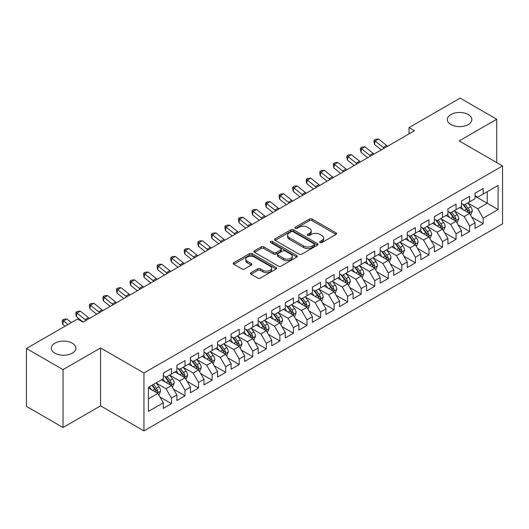 <?xml version="1.0" encoding="UTF-8"?>
<svg xmlns="http://www.w3.org/2000/svg" width="529" height="529" viewBox="0 0 529 529"><rect width="100%" height="100%" fill="white"/><g stroke="black" fill="none" stroke-linecap="round" stroke-linejoin="round"><path stroke-width="0.79" d="M320.038 242.573A1.316 0.76 0 0 0 321.897 242.573L336.034 234.413A1.885 1.084 0 0 0 336.583 233.646A1.885 1.084 0 0 0 336.034 232.879L312.09 219.052A1.885 1.084 0 0 0 309.425 219.052L295.294 227.212A1.316 0.76 0 0 0 294.904 227.754A1.316 0.76 0 0 0 295.294 228.29A1.316 0.76 0 0 0 297.153 228.29L298.984 227.232A6.017 3.478 0 0 1 307.501 227.232L309.491 228.383A6.017 3.478 0 0 1 311.257 230.842A6.017 3.478 0 0 1 309.491 233.302L307.666 234.354A1.316 0.76 0 0 0 307.276 234.896A1.316 0.76 0 0 0 307.666 235.431A1.316 0.76 0 0 0 309.525 235.431L311.356 234.373A6.017 3.478 0 0 1 319.866 234.373L321.863 235.531A6.017 3.478 0 0 1 323.629 237.984A6.017 3.478 0 0 1 321.863 240.444L320.038 241.502A1.316 0.76 0 0 0 319.648 242.037A1.316 0.76 0 0 0 320.038 242.573L320.038 241.502M72.255 343.176A12.266 7.082 0 0 0 58.891 341.641A12.266 7.082 0 0 0 51.32 348.181A12.266 7.082 0 0 0 54.91 353.187A12.266 7.082 0 0 0 68.281 354.728A12.266 7.082 0 0 0 75.852 348.181A12.266 7.082 0 0 0 72.255 343.176M468.264 114.542A12.266 7.082 0 0 0 454.894 113.008A12.266 7.082 0 0 0 447.322 119.554A12.266 7.082 0 0 0 450.913 124.56A12.266 7.082 0 0 0 464.283 126.094A12.266 7.082 0 0 0 471.855 119.554A12.266 7.082 0 0 0 468.264 114.542M251.03 272.66A1.885 1.084 0 0 0 250.475 273.427A1.885 1.084 0 0 0 251.03 274.201L257.749 278.075A1.885 1.084 0 0 0 260.407 278.075L276.105 269.016A1.885 1.084 0 0 0 276.654 268.243A1.885 1.084 0 0 0 276.105 267.476L252.161 253.656A1.885 1.084 0 0 0 249.496 253.656L233.798 262.715A1.885 1.084 0 0 0 233.249 263.482A1.885 1.084 0 0 0 233.798 264.255L241.918 268.937A1.885 1.084 0 0 0 244.577 268.937L251.295 265.055A1.885 1.084 0 0 0 251.844 264.288A1.885 1.084 0 0 0 251.295 263.521L247.268 261.2A5.032 2.903 0 0 1 245.793 259.144A5.032 2.903 0 0 1 248.901 256.459A5.032 2.903 0 0 1 254.389 257.087L270.154 266.193A5.032 2.903 0 0 1 271.622 268.243A5.032 2.903 0 0 1 268.52 270.927A5.032 2.903 0 0 1 263.032 270.299L260.407 268.785A1.885 1.084 0 0 0 257.749 268.785L251.03 272.66L251.03 274.201M63.044 369.619L63.044 427.525L100.583 405.849L100.583 347.95L63.044 369.619L26.45 348.499L77.545 319L82.967 322.128L414.458 130.742L409.036 127.608L409.036 133.87M100.583 347.95L143.948 372.985L502.55 165.947L502.55 223.853L143.948 430.89L143.948 372.985M496.724 162.588L496.724 119.237L459.185 140.912L502.55 165.947M496.724 119.237L460.131 98.11L409.036 127.608M299.116 254.191A1.885 1.084 0 0 0 301.775 254.191L317.473 245.125A1.885 1.084 0 0 0 318.028 244.358A1.885 1.084 0 0 0 317.473 243.591L293.529 229.765A1.885 1.084 0 0 0 290.871 229.765L275.173 238.83A1.885 1.084 0 0 0 274.624 239.597A1.885 1.084 0 0 0 275.173 240.364L299.116 254.191M271.106 242.857A1.316 0.76 0 0 1 272.448 243.042L272.448 241.482L296.789 255.533A1.885 1.084 0 0 1 297.338 256.3A1.885 1.084 0 0 1 296.789 257.074L281.091 266.133A1.885 1.084 0 0 1 278.433 266.133L254.489 252.307L254.489 250.772A1.885 1.084 0 0 0 253.933 251.539A1.885 1.084 0 0 0 254.489 252.307M254.489 250.772L261.207 246.898A1.885 1.084 0 0 1 263.865 246.898L273.579 252.498A1.885 1.084 0 0 0 276.237 252.498L280.694 249.926A1.885 1.084 0 0 0 281.243 249.159A1.885 1.084 0 0 0 280.694 248.392L270.584 242.553A1.316 0.76 0 0 1 270.2 242.018A1.316 0.76 0 0 1 271.013 241.317A1.316 0.76 0 0 1 272.448 241.482M475.035 196.233L487.235 203.275L487.235 191.696L498.08 185.434L483.169 194.037L483.169 188.483L475.035 193.178L475.035 198.732L469.62 201.866L469.62 196.312L461.486 201.007L461.486 206.561L456.064 209.689L456.064 204.134L447.931 208.829L447.931 214.384L442.515 217.512L442.515 211.957L434.382 216.652L434.382 222.206L428.959 225.341L428.959 219.78L420.826 224.475L420.826 230.036L415.41 233.163L415.41 227.609L407.277 232.304L407.277 237.858L401.855 240.986L401.855 235.431L393.721 240.126L393.721 245.681L388.299 248.809L388.299 243.254L380.172 247.949L380.172 253.503L374.75 256.638L374.75 251.083L366.617 255.778L366.617 261.333L361.195 264.46L361.195 258.906L353.068 263.601L353.068 269.155L347.646 272.283L347.646 266.728L339.512 271.423L339.512 276.978L334.09 280.112L334.09 274.551L325.963 279.246L325.963 284.807L320.541 287.935L320.541 282.38L312.408 287.075L312.408 292.63L306.985 295.757L306.985 290.203L298.859 294.898L298.859 300.452L293.436 303.58L293.436 298.025L285.303 302.72L285.303 308.275L279.881 311.409L279.881 305.855L271.747 310.549L271.747 316.104L266.332 319.232L266.332 313.677L258.198 318.372L258.198 323.927L252.776 327.054L252.776 321.5L244.643 326.195L244.643 331.749L239.227 334.883L239.227 329.322L231.094 334.017L231.094 339.578L225.671 342.706L225.671 337.152L217.538 341.846L217.538 347.401L212.122 350.529L212.122 344.974L203.989 349.669L203.989 355.224L198.567 358.351L198.567 352.797L190.433 357.492L190.433 363.046L185.018 366.18L185.018 360.626L176.884 365.321L176.884 370.875L171.462 374.003L171.462 368.449L163.329 373.143L163.329 378.698L148.424 387.307L148.424 411.403L163.329 402.8L157.907 393.411L148.424 387.929M498.08 185.434L498.08 209.53L483.169 218.14L477.747 208.75L467.92 203.076M471.716 217.082L483.169 223.694L483.169 218.14M483.169 223.694L475.035 228.389L475.035 222.835L469.62 225.962L464.197 216.573L454.371 210.899M458.167 224.911L469.62 231.517L469.62 225.962M469.62 231.517L461.486 236.212L461.486 230.657L456.064 233.792L450.642 224.402L440.816 218.728M444.611 232.734L456.064 239.346L456.064 233.792M456.064 239.346L447.931 244.041L447.931 238.486L442.515 241.614L437.093 232.224L427.267 226.551M431.062 240.556L442.515 247.169L442.515 241.614M442.515 247.169L434.382 251.864L434.382 246.309L428.959 249.437L423.537 240.047L413.711 234.373M417.507 248.379L428.959 254.991L428.959 249.437M428.959 254.991L420.826 259.686L420.826 254.132L415.41 257.259L409.988 247.876L400.162 242.203M403.958 256.208L415.41 262.82L415.41 257.259M415.41 262.82L407.277 267.515L407.277 261.954L401.855 265.089L396.433 255.699L386.606 250.025M390.402 264.031L401.855 270.643L401.855 265.089M401.855 270.643L393.721 275.338L393.721 269.783L388.299 272.911L382.884 263.521L373.057 257.848M376.853 271.853L388.299 278.466L388.299 272.911M388.299 278.466L380.172 283.16L380.172 277.606L374.75 280.734L369.328 271.344L359.502 265.67M363.297 279.682L374.75 286.288L374.75 280.734M374.75 286.288L366.617 290.983L366.617 285.429L361.195 288.563L355.779 279.173L345.953 273.5M349.748 287.505L361.195 294.117L361.195 288.563M361.195 294.117L353.068 298.812L353.068 293.258L347.646 296.385L342.223 286.996L332.397 281.322M336.193 295.327L347.646 301.94L347.646 296.385M347.646 301.94L339.512 306.635L339.512 301.08L334.09 304.208L328.674 294.818L318.848 289.145M322.644 303.15L334.09 309.763L334.09 304.208M334.09 309.763L325.963 314.457L325.963 308.903L320.541 312.031L315.119 302.648L305.293 296.974M309.088 310.979L320.541 317.592L320.541 312.031M320.541 317.592L312.408 322.287L312.408 316.726L306.985 319.86L301.563 310.47L291.743 304.797M295.532 318.802L306.985 325.414L306.985 319.86M306.985 325.414L298.859 330.109L298.859 324.555L293.436 327.682L288.014 318.293L278.188 312.619M281.983 326.624L293.436 333.237L293.436 327.682M293.436 333.237L285.303 337.932L285.303 332.377L279.881 335.505L274.458 326.115L264.632 320.442M268.428 334.454L279.881 341.06L279.881 335.505M279.881 341.06L271.747 345.754L271.747 340.2L266.332 343.334L260.909 333.944L251.083 328.271M254.879 342.276L266.332 348.889L266.332 343.334M266.332 348.889L258.198 353.584L258.198 348.029L252.776 351.157L247.354 341.767L237.528 336.094M241.323 350.099L252.776 356.711L252.776 351.157M252.776 356.711L244.643 361.406L244.643 355.852L239.227 358.979L233.805 349.59L223.979 343.916M227.774 357.921L239.227 364.534L239.227 358.979M239.227 364.534L231.094 369.229L231.094 363.674L225.671 366.802L220.249 357.419L210.423 351.745M214.219 365.751L225.671 372.363L225.671 366.802M225.671 372.363L217.538 377.058L217.538 371.497L212.122 374.631L206.7 365.241L196.874 359.568M200.67 373.573L212.122 380.186L212.122 374.631M212.122 380.186L203.989 384.881L203.989 379.326L198.567 382.454L193.145 373.064L183.318 367.391M187.114 381.396L198.567 388.008L198.567 382.454M198.567 388.008L190.433 392.703L190.433 387.149L185.018 390.276L179.596 380.887L169.769 375.213M173.565 389.225L185.018 395.831L185.018 390.276M185.018 395.831L176.884 400.526L176.884 394.971L171.462 398.106L166.04 388.716L156.214 383.042M160.009 397.048L171.462 403.66L171.462 398.106M171.462 403.66L163.329 408.355L163.329 402.8M163.329 375.57L166.04 377.131L171.462 374.003M148.424 398.886L157.907 393.411M176.884 367.741L179.596 369.308L185.018 366.18M166.04 388.716L171.462 385.581L161.431 379.796M176.884 394.971L171.462 385.581M190.433 359.918L193.145 361.486L198.567 358.351M179.596 380.887L185.018 377.759L174.987 371.966M190.433 387.149L185.018 377.759M203.989 352.096L206.7 353.663L212.122 350.529M193.145 373.064L198.567 369.936L188.536 364.144M203.989 379.326L198.567 369.936M217.538 344.273L220.249 345.834L225.671 342.706M206.7 365.241L212.122 362.107L202.091 356.321M217.538 371.497L212.122 362.107M231.094 336.444L233.805 338.011L239.227 334.883M220.249 357.419L225.671 354.285L215.64 348.499M231.094 363.674L225.671 354.285M244.643 328.621L247.354 330.189L252.776 327.054M233.805 349.59L239.227 346.462L229.196 340.669M244.643 355.852L239.227 346.462M258.198 320.799L260.909 322.359L266.332 319.232M247.354 341.767L252.776 338.639L242.745 332.847M258.198 348.029L252.776 338.639M271.747 312.97L274.458 314.537L279.881 311.409M260.909 333.944L266.332 330.81L256.3 325.024M271.747 340.2L266.332 330.81M285.303 305.147L288.014 306.714L293.436 303.58M274.458 326.115L279.881 322.988L269.856 317.195M285.303 332.377L279.881 322.988M298.859 297.324L301.563 298.892L306.985 295.757M288.014 318.293L293.436 315.165L283.405 309.372M298.859 324.555L293.436 315.165M312.408 289.502L315.119 291.062L320.541 287.935M301.563 310.47L306.985 307.342L296.961 301.55M312.408 316.726L306.985 307.342M325.963 281.673L328.674 283.24L334.09 280.112M315.119 302.648L320.541 299.513L310.51 293.727M325.963 308.903L320.541 299.513M339.512 273.85L342.223 275.417L347.646 272.283M328.674 294.818L334.09 291.691L324.065 285.898M339.512 301.08L334.09 291.691M353.068 266.027L355.779 267.588L361.195 264.46M342.223 286.996L347.646 283.868L337.614 278.075M353.068 293.258L347.646 283.868M366.617 258.198L369.328 259.765L374.75 256.638M355.779 279.173L361.195 276.039L351.17 270.253M366.617 285.429L361.195 276.039M380.172 250.376L382.884 251.943L388.299 248.809M369.328 271.344L374.75 268.216L364.719 262.424M380.172 277.606L374.75 268.216M393.721 242.553L396.433 244.12L401.855 240.986M382.884 263.521L388.299 260.394L378.275 254.601M393.721 269.783L388.299 260.394M407.277 234.731L409.988 236.291L415.41 233.163M396.433 255.699L401.855 252.571L391.824 246.779M407.277 261.954L401.855 252.571M420.826 226.901L423.537 228.468L428.959 225.341M409.988 247.876L415.41 244.742L405.379 238.956M420.826 254.132L415.41 244.742M434.382 219.079L437.093 220.646L442.515 217.512M423.537 240.047L428.959 236.919L418.928 231.127M434.382 246.309L428.959 236.919M447.931 211.256L450.642 212.817L456.064 209.689M437.093 232.224L442.515 229.097L432.484 223.304M447.931 238.486L442.515 229.097M461.486 203.427L464.197 204.994L469.62 201.866M450.642 224.402L456.064 221.267L446.033 215.482M461.486 230.657L456.064 221.267M475.035 195.604L477.747 197.172L483.169 194.037M464.197 216.573L469.62 213.445L459.589 207.652M475.035 222.835L469.62 213.445M26.45 348.499L26.45 406.398L63.044 427.525M100.583 405.849L143.948 430.89M477.747 208.75L487.235 203.275L498.08 209.53M320.561 242.758L321.863 242.011A6.017 3.478 0 0 0 323.629 239.551L323.629 237.984M311.257 230.842L311.257 232.41A6.017 3.478 0 0 1 309.491 234.863L308.189 235.617M336.008 234.426L312.09 220.619A1.885 1.084 0 0 0 309.425 220.619L295.817 228.475M317.453 245.145L293.529 231.332A1.885 1.084 0 0 0 290.871 231.332L275.199 240.384M314.147 244.901A1.316 0.76 0 0 0 314.537 244.358A1.316 0.76 0 0 0 314.147 243.823L293.132 231.689A1.316 0.76 0 0 0 291.267 231.689L289.337 232.8A6.017 3.478 0 0 0 287.578 235.26A6.017 3.478 0 0 0 289.337 237.719L303.706 246.011A6.017 3.478 0 0 0 312.222 246.011L314.147 244.901L314.147 246.461A1.316 0.76 0 0 0 314.537 245.925L314.537 244.358M287.578 235.26L287.578 236.827A6.017 3.478 0 0 0 289.337 239.28L289.337 237.719M314.147 246.461L312.222 247.579A6.017 3.478 0 0 1 303.706 247.579L289.337 239.28M254.509 252.326L261.207 248.458L261.207 246.898M281.243 249.159L281.243 250.726A1.885 1.084 0 0 1 280.694 251.493L276.237 254.065A1.885 1.084 0 0 1 273.579 254.065L263.865 248.458A1.885 1.084 0 0 0 261.207 248.458M272.448 243.042L296.762 257.087M283.65 258.317A5.032 2.903 0 0 0 289.138 258.952A5.032 2.903 0 0 0 292.246 256.267A5.032 2.903 0 0 0 290.771 254.211L285.217 251.004A1.885 1.084 0 0 0 282.552 251.004L278.102 253.576A1.885 1.084 0 0 0 277.546 254.343A1.885 1.084 0 0 0 278.102 255.11L283.65 258.317L283.65 259.884A5.032 2.903 0 0 0 289.138 260.513A5.032 2.903 0 0 0 292.246 257.828L292.246 256.267M277.546 254.343L277.546 255.91A1.885 1.084 0 0 0 278.102 256.677L278.102 255.11M283.65 259.884L278.102 256.677M271.622 268.243L271.622 269.81A5.032 2.903 0 0 1 268.52 272.495A5.032 2.903 0 0 1 263.032 271.866L260.407 270.345A1.885 1.084 0 0 0 257.749 270.345L251.05 274.214M245.793 259.144L245.793 260.711A5.032 2.903 0 0 0 247.268 262.761L247.268 261.2M251.268 265.075L247.268 262.761M276.078 269.03L252.161 255.216A1.885 1.084 0 0 0 249.496 255.216L233.825 264.269M470.618 215.184L472.298 211.084A5.078 2.929 -120 0 0 470.678 206.76L467.801 202.911M463.212 209.749L461.024 206.826M459.999 207.89L459.754 207.56M468.661 212.896L469.448 212.182L469.56 211.296A5.078 2.929 -120 0 0 468.105 208.241L465.222 204.399M463.583 204.637L467.14 209.385A2.585 1.494 60 0 1 467.61 210.172L469.56 211.296M462.69 204.121L466.479 209.18A5.078 2.929 60 0 1 467.934 212.235L468.033 212.532M384.246 148.186A9.582 5.535 60 0 1 383.261 147.485L375.134 140.972L374.486 144.443L381.29 149.892M387.631 146.229A9.582 5.535 60 0 1 386.646 145.528L378.519 139.015L375.134 140.972L374.228 140.04L375.583 139.259L378.519 139.015M374.486 144.443L373.97 141.428L374.228 140.04M457.069 223.007L458.749 218.907A5.078 2.929 -120 0 0 457.129 214.582L454.246 210.74M449.663 217.571L447.474 214.648M446.45 215.72L446.198 215.382M455.105 220.719L455.892 220.011L456.005 219.125A5.078 2.929 -120 0 0 454.55 216.07L451.673 212.228M450.027 212.466L453.584 217.214A2.585 1.494 60 0 1 454.054 217.994L456.005 219.125M449.134 211.95L452.923 217.009A5.078 2.929 60 0 1 454.378 220.064L454.484 220.355M443.514 230.829L445.193 226.729A5.078 2.929 -120 0 0 443.573 222.405L440.697 218.563M436.108 225.394L433.919 222.478M432.894 223.542L432.649 223.212M441.556 228.541L442.343 227.834L442.456 226.948A5.078 2.929 -120 0 0 441.001 223.893L438.118 220.051M436.478 220.289L440.035 225.037A2.585 1.494 60 0 1 440.505 225.823L442.456 226.948M435.585 219.773L439.374 224.832A5.078 2.929 60 0 1 440.829 227.887L440.928 228.178M370.69 156.009A9.582 5.535 60 0 1 369.705 155.308L361.578 148.794L360.937 152.266L367.741 157.715M374.076 154.051A9.582 5.535 60 0 1 373.097 153.35L364.97 146.837L361.578 148.794L360.672 147.862L362.028 147.082L364.97 146.837M360.937 152.266L360.414 149.251L360.672 147.862M357.141 163.831A9.582 5.535 60 0 1 356.156 163.13L348.029 156.624L347.381 160.089L354.185 165.537M360.527 161.881A9.582 5.535 60 0 1 359.541 161.173L351.415 154.666L348.029 156.624L347.123 155.691L348.472 154.904L351.415 154.666M347.381 160.089L346.865 157.08L347.123 155.691M429.965 238.658L431.644 234.559A5.078 2.929 -120 0 0 430.024 230.227L427.141 226.386M422.552 233.223L420.363 230.3M419.345 231.365L419.094 231.034M428.001 236.364L428.788 235.656L428.9 234.77A5.078 2.929 -120 0 0 427.445 231.715L424.569 227.873M422.922 228.111L426.48 232.859A2.585 1.494 60 0 1 426.949 233.646L428.9 234.77M422.03 227.596L425.819 232.654A5.078 2.929 60 0 1 427.273 235.709L427.379 236.007M416.409 246.481L418.089 242.381A5.078 2.929 -120 0 0 416.468 238.057L413.592 234.215M409.003 241.045L406.814 238.123M405.789 239.194L405.545 238.857M414.452 244.193L415.239 243.485L415.351 242.599A5.078 2.929 -120 0 0 413.896 239.544L411.013 235.696M409.373 235.941L412.931 240.682A2.585 1.494 60 0 1 413.4 241.469L415.351 242.599M408.481 235.425L412.27 240.483A5.078 2.929 60 0 1 413.724 243.538L413.823 243.829M343.586 171.661A9.582 5.535 60 0 1 342.6 170.953L334.473 164.446L333.832 167.911L340.63 173.367M346.971 169.703A9.582 5.535 60 0 1 345.992 169.002L337.859 162.489L334.473 164.446L333.568 163.514L334.923 162.734L337.859 162.489M333.832 167.911L333.31 164.903L333.568 163.514M330.03 179.483A9.582 5.535 60 0 1 329.051 178.782L320.924 172.269L320.276 175.74L327.081 181.189M333.422 177.526A9.582 5.535 60 0 1 332.437 176.825L324.31 170.312L320.924 172.269L320.012 171.336L321.368 170.556L324.31 170.312M320.276 175.74L319.754 172.725L320.012 171.336M402.86 254.304L404.54 250.204A5.078 2.929 -120 0 0 402.919 245.879L400.036 242.037M395.447 248.868L393.259 245.945M392.24 247.017L391.989 246.686M400.896 252.016L401.683 251.308L401.795 250.422A5.078 2.929 -120 0 0 400.341 247.367L397.464 243.525M395.818 243.763L399.375 248.511A2.585 1.494 60 0 1 399.845 249.298L401.795 250.422M394.925 243.247L398.714 248.306A5.078 2.929 60 0 1 400.169 251.361L400.274 251.652M316.481 187.306A9.582 5.535 60 0 1 315.496 186.605L307.369 180.091L306.727 183.563L313.525 189.012M319.866 185.348A9.582 5.535 60 0 1 318.888 184.647L310.754 178.141L307.369 180.091L306.463 179.166L307.818 178.379L310.754 178.141M306.727 183.563L306.205 180.548L306.463 179.166M389.304 262.126L390.984 258.026A5.078 2.929 -120 0 0 389.364 253.702L386.487 249.86M381.898 256.697L379.71 253.775M378.685 254.839L378.433 254.509M387.347 259.838L388.134 259.131L388.246 258.245A5.078 2.929 -120 0 0 386.792 255.19L383.909 251.348M382.269 251.586L385.826 256.334A2.585 1.494 60 0 1 386.296 257.12L388.246 258.245M381.376 251.07L385.165 256.129A5.078 2.929 60 0 1 386.62 259.184L386.719 259.481M302.925 195.135A9.582 5.535 60 0 1 301.947 194.427L293.813 187.921L293.172 191.386L299.976 196.834M306.317 193.178A9.582 5.535 60 0 1 305.332 192.47L297.205 185.963L293.813 187.921L292.907 186.988L294.263 186.201L297.205 185.963M293.172 191.386L292.649 188.377L292.907 186.988M375.755 269.955L377.435 265.856A5.078 2.929 -120 0 0 375.815 261.531L372.932 257.683M368.343 264.52L366.154 261.597M365.136 262.662L364.884 262.331M373.791 267.667L374.578 266.953L374.691 266.067A5.078 2.929 -120 0 0 373.236 263.012L370.36 259.17M368.713 259.408L372.271 264.156A2.585 1.494 60 0 1 372.74 264.943L374.691 266.067M367.82 258.893L371.609 263.951A5.078 2.929 60 0 1 373.064 267.006L373.17 267.304M289.376 202.957A9.582 5.535 60 0 1 288.391 202.257L280.264 195.743L279.623 199.215L286.42 204.663M292.762 201A9.582 5.535 60 0 1 291.783 200.299L283.65 193.786L280.264 195.743L279.358 194.811L280.714 194.031L283.65 193.786M279.623 199.215L279.1 196.199L279.358 194.811M362.2 277.778L363.879 273.678A5.078 2.929 -120 0 0 362.259 269.354L359.383 265.512M354.794 272.342L352.605 269.42M351.58 270.491L351.329 270.154M360.242 275.49L361.029 274.782L361.135 273.896A5.078 2.929 -120 0 0 359.687 270.841L356.804 267M355.164 267.238L358.715 271.985A2.585 1.494 60 0 1 359.191 272.766L361.135 273.896M354.271 266.722L358.06 271.78A5.078 2.929 60 0 1 359.515 274.835L359.614 275.126M275.821 210.78A9.582 5.535 60 0 1 274.842 210.079L266.709 203.566L266.067 207.037L272.871 212.486M279.213 208.823A9.582 5.535 60 0 1 278.228 208.122L270.101 201.609L266.709 203.566L265.803 202.633L267.158 201.853L270.101 201.609M266.067 207.037L265.545 204.022L265.803 202.633M348.651 285.6L350.33 281.501A5.078 2.929 -120 0 0 348.704 277.176L345.827 273.334M341.238 280.165L339.049 277.249M338.031 278.314L337.78 277.983M346.687 283.313L347.474 282.605L347.586 281.719A5.078 2.929 -120 0 0 346.131 278.664L343.255 274.822M341.608 275.06L345.166 279.808A2.585 1.494 60 0 1 345.635 280.595L347.586 281.719M340.716 274.544L344.505 279.603A5.078 2.929 60 0 1 345.959 282.658L346.065 282.949M262.272 218.603A9.582 5.535 60 0 1 261.286 217.902L253.16 211.395L252.512 214.86L259.316 220.309M265.657 216.652A9.582 5.535 60 0 1 264.672 215.944L256.545 209.438L253.16 211.395L252.254 210.463L253.609 209.676L256.545 209.438M252.512 214.86L251.996 211.851L252.254 210.463M335.095 293.43L336.775 289.33A5.078 2.929 -120 0 0 335.155 284.999L332.278 281.157M327.689 287.994L325.5 285.071M324.475 286.136L324.224 285.805M333.138 291.135L333.925 290.428L334.03 289.542A5.078 2.929 -120 0 0 332.582 286.487L329.699 282.645M328.059 282.883L331.61 287.631A2.585 1.494 60 0 1 332.08 288.417L334.03 289.542M327.167 282.367L330.956 287.426A5.078 2.929 60 0 1 332.404 290.481L332.51 290.778M248.716 226.432A9.582 5.535 60 0 1 247.737 225.724L239.604 219.218L238.963 222.683L245.767 228.131M252.108 224.475A9.582 5.535 60 0 1 251.123 223.774L242.996 217.26L239.604 219.218L238.698 218.285L240.054 217.505L242.996 217.26M238.963 222.683L238.44 219.674L238.698 218.285M321.539 301.252L323.226 297.153A5.078 2.929 -120 0 0 321.599 292.828L318.723 288.986M314.133 295.817L311.945 292.894M310.92 293.965L310.675 293.628M319.582 298.964L320.369 298.257L320.481 297.371A5.078 2.929 -120 0 0 319.027 294.316L316.15 290.467M314.504 290.712L318.061 295.453A2.585 1.494 60 0 1 318.531 296.24L320.481 297.371M313.611 290.196L317.4 295.255A5.078 2.929 60 0 1 318.855 298.31L318.954 298.601M235.167 234.254A9.582 5.535 60 0 1 234.182 233.553L226.055 227.04L225.407 230.512L232.211 235.96M238.553 232.297A9.582 5.535 60 0 1 237.567 231.596L229.441 225.083L226.055 227.04L225.149 226.108L226.505 225.328L229.441 225.083M225.407 230.512L224.891 227.496L225.149 226.108M307.99 309.075L309.67 304.975A5.078 2.929 -120 0 0 308.05 300.651L305.167 296.809M300.584 303.639L298.396 300.717M297.371 301.788L297.119 301.457M306.033 306.787L306.82 306.079L306.926 305.193A5.078 2.929 -120 0 0 305.471 302.138L302.595 298.296M300.955 298.535L304.506 303.282A2.585 1.494 60 0 1 304.975 304.069L306.926 305.193M300.055 298.019L303.851 303.077A5.078 2.929 60 0 1 305.299 306.132L305.405 306.423M221.611 242.077A9.582 5.535 60 0 1 220.633 241.376L212.499 234.863L211.858 238.334L218.662 243.783M225.004 240.12A9.582 5.535 60 0 1 224.018 239.419L215.892 232.912L212.499 234.863L211.593 233.937L212.949 233.15L215.892 232.912M211.858 238.334L211.336 235.319L211.593 233.937M294.435 316.897L296.114 312.798A5.078 2.929 -120 0 0 294.494 308.473L291.618 304.631M287.029 311.469L284.84 308.546M283.815 309.61L283.57 309.28M292.477 314.61L293.264 313.902L293.377 313.016A5.078 2.929 -120 0 0 291.922 309.961L289.046 306.119M287.399 306.357L290.957 311.105A2.585 1.494 60 0 1 291.426 311.892L293.377 313.016M286.506 305.841L290.295 310.9A5.078 2.929 60 0 1 291.75 313.955L291.849 314.252M208.062 249.906A9.582 5.535 60 0 1 207.077 249.199L198.95 242.692L198.302 246.157L205.107 251.606M211.448 247.949A9.582 5.535 60 0 1 210.463 247.241L202.336 240.735L198.95 242.692L198.044 241.76L199.4 240.973L202.336 240.735M198.302 246.157L197.786 243.148L198.044 241.76M280.886 324.727L282.565 320.627A5.078 2.929 -120 0 0 280.945 316.302L278.062 312.454M273.48 319.291L271.291 316.368M270.266 317.433L270.015 317.102M278.922 322.439L279.709 321.725L279.821 320.839A5.078 2.929 -120 0 0 278.366 317.784L275.49 313.942M273.85 314.18L277.401 318.927A2.585 1.494 60 0 1 277.87 319.714L279.821 320.839M272.951 313.664L276.74 318.723A5.078 2.929 60 0 1 278.194 321.777L278.3 322.075M194.507 257.729A9.582 5.535 60 0 1 193.521 257.028L185.395 250.515L184.753 253.986L191.558 259.435M197.899 255.772A9.582 5.535 60 0 1 196.914 255.071L188.787 248.557L185.395 250.515L184.489 249.582L185.844 248.802L188.787 248.557M184.753 253.986L184.231 250.971L184.489 249.582M267.33 332.549L269.01 328.449A5.078 2.929 -120 0 0 267.39 324.125L264.513 320.283M259.924 327.114L257.735 324.191M256.71 325.262L256.466 324.925M265.373 330.261L266.16 329.554L266.272 328.668A5.078 2.929 -120 0 0 264.817 325.613L261.934 321.771M260.294 322.009L263.852 326.757A2.585 1.494 60 0 1 264.321 327.537L266.272 328.668M259.402 321.493L263.191 326.552A5.078 2.929 60 0 1 264.645 329.607L264.745 329.898M180.958 265.551A9.582 5.535 60 0 1 179.972 264.85L171.846 258.337L171.198 261.809L178.002 267.257M184.343 263.594A9.582 5.535 60 0 1 183.358 262.893L175.231 256.38L171.846 258.337L170.94 257.405L172.295 256.625L175.231 256.38M171.198 261.809L170.682 258.793L170.94 257.405M253.781 340.372L255.461 336.272A5.078 2.929 -120 0 0 253.841 331.947L250.958 328.106M246.375 334.936L244.186 332.02M243.161 333.085L242.91 332.754M251.817 338.084L252.604 337.376L252.717 336.49A5.078 2.929 -120 0 0 251.262 333.435L248.385 329.593M246.739 329.832L250.296 334.579A2.585 1.494 60 0 1 250.766 335.366L252.717 336.49M245.846 329.316L249.635 334.374A5.078 2.929 60 0 1 251.09 337.429L251.196 337.72M167.402 273.374A9.582 5.535 60 0 1 166.417 272.673L158.29 266.166L157.649 269.631L164.453 275.08M170.788 271.423A9.582 5.535 60 0 1 169.809 270.716L161.682 264.209L158.29 266.166L157.384 265.234L158.74 264.447L161.682 264.209M157.649 269.631L157.126 266.623L157.384 265.234M240.226 348.201L241.905 344.101A5.078 2.929 -120 0 0 240.285 339.77L237.409 335.928M232.82 342.766L230.631 339.843M229.606 340.907L229.361 340.577M238.268 345.906L239.055 345.199L239.168 344.313A5.078 2.929 -120 0 0 237.713 341.258L234.83 337.416M233.19 337.654L236.747 342.402A2.585 1.494 60 0 1 237.217 343.189L239.168 344.313M232.297 337.138L236.086 342.197A5.078 2.929 60 0 1 237.541 345.252L237.64 345.549M153.853 281.203A9.582 5.535 60 0 1 152.868 280.496L144.741 273.989L144.093 277.454L150.897 282.903M157.239 279.246A9.582 5.535 60 0 1 156.253 278.545L148.127 272.032L144.741 273.989L143.835 273.057L145.184 272.276L148.127 272.032M144.093 277.454L143.577 274.445L143.835 273.057M226.677 356.024L228.356 351.924A5.078 2.929 -120 0 0 226.736 347.599L223.853 343.757M219.271 350.588L217.082 347.665M216.057 348.737L215.806 348.399M224.713 353.736L225.499 353.028L225.612 352.142A5.078 2.929 -120 0 0 224.157 349.087L221.281 345.239M219.634 345.483L223.192 350.224A2.585 1.494 60 0 1 223.661 351.011L225.612 352.142M218.742 344.968L222.53 350.026A5.078 2.929 60 0 1 223.985 353.081L224.091 353.372M140.297 289.026A9.582 5.535 60 0 1 139.312 288.325L131.185 281.812L130.544 285.283L137.342 290.732M143.683 287.068A9.582 5.535 60 0 1 142.704 286.368L134.571 279.854L131.185 281.812L130.279 280.879L131.635 280.099L134.571 279.854M130.544 285.283L130.022 282.268L130.279 280.879M213.121 363.846L214.8 359.746A5.078 2.929 -120 0 0 213.18 355.422L210.304 351.58M205.715 358.411L203.526 355.488M202.501 356.559L202.257 356.229M211.164 361.558L211.95 360.851L212.063 359.965A5.078 2.929 -120 0 0 210.608 356.91L207.725 353.068M206.085 353.306L209.643 358.054A2.585 1.494 60 0 1 210.112 358.841L212.063 359.965M205.192 352.79L208.981 357.849A5.078 2.929 60 0 1 210.436 360.904L210.535 361.195M126.748 296.848A9.582 5.535 60 0 1 125.763 296.147L117.636 289.634L116.988 293.106L123.793 298.554M130.134 294.891A9.582 5.535 60 0 1 129.149 294.19L121.022 287.683L117.636 289.634L116.724 288.708L118.079 287.921L121.022 287.683M116.988 293.106L116.473 290.09L116.724 288.708M199.572 371.669L201.251 367.569A5.078 2.929 -120 0 0 199.631 363.244L196.748 359.403M192.159 366.24L189.971 363.317M188.952 364.382L188.701 364.051M197.608 369.381L198.395 368.673L198.507 367.787A5.078 2.929 -120 0 0 197.053 364.732L194.176 360.89M192.53 361.128L196.087 365.876A2.585 1.494 60 0 1 196.557 366.663L198.507 367.787M191.637 360.613L195.426 365.671A5.078 2.929 60 0 1 196.881 368.726L196.986 369.024M113.193 304.678A9.582 5.535 60 0 1 112.208 303.97L104.081 297.463L103.439 300.928L110.237 306.377M116.578 302.72A9.582 5.535 60 0 1 115.6 302.013L107.466 295.506L104.081 297.463L103.175 296.531L104.53 295.744L107.466 295.506M103.439 300.928L102.917 297.92L103.175 296.531M186.016 379.498L187.696 375.398A5.078 2.929 -120 0 0 186.076 371.074L183.199 367.225M178.61 374.063L176.422 371.14M175.397 372.204L175.152 371.874M184.059 377.21L184.846 376.496L184.958 375.61A5.078 2.929 -120 0 0 183.503 372.555L180.62 368.713M178.981 368.951L182.538 373.699A2.585 1.494 60 0 1 183.008 374.486L184.958 375.61M178.088 368.435L181.877 373.494A5.078 2.929 60 0 1 183.332 376.549L183.431 376.846M99.637 312.5A9.582 5.535 60 0 1 98.658 311.799L90.532 305.286L89.884 308.757L96.688 314.206M103.029 310.543A9.582 5.535 60 0 1 102.044 309.842L93.917 303.329L90.532 305.286L89.619 304.354L90.975 303.573L93.917 303.329M89.884 308.757L89.361 305.742L89.619 304.354M172.467 387.321L174.147 383.221A5.078 2.929 -120 0 0 172.527 378.896L169.644 375.054M165.055 381.885L162.866 378.962M161.848 380.034L161.596 379.696M170.503 385.033L171.29 384.325L171.403 383.439A5.078 2.929 -120 0 0 169.948 380.384L167.071 376.542M165.425 376.78L168.982 381.528A2.585 1.494 60 0 1 169.452 382.308L171.403 383.439M164.532 376.264L168.321 381.323A5.078 2.929 60 0 1 169.776 384.378L169.882 384.669M86.088 320.323A9.582 5.535 60 0 1 85.103 319.622L76.976 313.108L76.335 316.58L83.132 322.029M89.474 318.365A9.582 5.535 60 0 1 88.495 317.664L80.362 311.151L76.976 313.108L76.07 312.176L77.426 311.396L80.362 311.151M76.335 316.58L75.812 313.565L76.07 312.176M158.912 395.143L160.591 391.043A5.078 2.929 -120 0 0 158.971 386.719L156.095 382.877M151.506 389.708L149.317 386.792M156.954 392.855L157.741 392.148L157.854 391.262A5.078 2.929 -120 0 0 156.399 388.207L153.516 384.365M152.246 385.099L155.427 389.351A2.585 1.494 60 0 1 155.903 390.137L157.854 391.262M151.889 385.304L154.772 389.146A5.078 2.929 60 0 1 156.227 392.201L156.326 392.492M71.322 322.591L66.813 318.98L63.42 320.938L62.779 324.403L65.041 326.214M67.93 324.548L62.515 320.005L63.87 319.218L66.813 318.98M62.779 324.403L62.257 321.394L62.515 320.005M321.863 242.011L321.863 240.444M307.666 235.431L307.666 234.354M309.491 234.863L309.491 233.302M295.294 228.29L295.294 227.212M309.425 220.619L309.425 219.052M312.09 220.619L312.09 219.052M336.034 234.413L336.034 232.879M275.173 240.364L275.173 238.83M290.871 231.332L290.871 229.765M293.529 231.332L293.529 229.765M317.473 245.125L317.473 243.591M303.706 247.579L303.706 246.011M312.222 247.579L312.222 246.011M263.865 248.458L263.865 246.898M273.579 254.065L273.579 252.498M276.237 254.065L276.237 252.498M280.694 251.493L280.694 249.926M296.789 257.074L296.789 255.533M257.749 270.345L257.749 268.785M260.407 270.345L260.407 268.785M263.032 271.866L263.032 270.299M251.295 265.055L251.295 263.521M233.798 264.255L233.798 262.715M249.496 255.216L249.496 253.656M252.161 255.216L252.161 253.656M276.105 269.016L276.105 267.476M468.978 213.075L472.265 211.183M468.105 208.241L470.678 206.76M464.356 210.41L466.479 209.18M383.261 147.485L386.646 145.528M455.429 220.904L458.716 219.006M454.55 216.07L457.129 214.582M450.801 218.232L452.923 217.009M441.874 228.726L445.16 226.829M441.001 223.893L443.573 222.405M437.252 226.055L439.374 224.832M369.705 155.308L373.097 153.35M356.156 163.13L359.541 161.173M428.325 236.549L431.611 234.651M427.445 231.715L430.024 230.227M423.696 233.884L425.819 232.654M414.769 244.378L418.055 242.48M413.896 239.544L416.468 238.057M410.147 241.707L412.27 240.483M342.6 170.953L345.992 169.002M329.051 178.782L332.437 176.825M401.22 252.201L404.506 250.303M400.341 247.367L402.919 245.879M396.591 249.529L398.714 248.306M315.496 186.605L318.888 184.647M387.664 260.023L390.951 258.126M386.792 255.19L389.364 253.702M383.042 257.352L385.165 256.129M301.947 194.427L305.332 192.47M374.115 267.846L377.402 265.955M373.236 263.012L375.815 261.531M369.487 265.181L371.609 263.951M288.391 202.257L291.783 200.299M360.56 275.675L363.846 273.777M359.687 270.841L362.259 269.354M355.938 273.004L358.06 271.78M274.842 210.079L278.228 208.122M347.011 283.498L350.297 281.6M346.131 278.664L348.704 277.176M342.382 280.826L344.505 279.603M261.286 217.902L264.672 215.944M333.455 291.32L336.742 289.423M332.582 286.487L335.155 284.999M328.833 288.655L330.956 287.426M247.737 225.724L251.123 223.774M319.9 299.149L323.186 297.252M319.027 294.316L321.599 292.828M315.277 296.478L317.4 295.255M234.182 233.553L237.567 231.596M306.351 306.972L309.637 305.074M305.471 302.138L308.05 300.651M301.728 304.301L303.851 303.077M220.633 241.376L224.018 239.419M292.795 314.795L296.081 312.897M291.922 309.961L294.494 308.473M288.173 312.123L290.295 310.9M207.077 249.199L210.463 247.241M279.246 322.617L282.532 320.726M278.366 317.784L280.945 316.302M274.624 319.952L276.74 318.723M193.521 257.028L196.914 255.071M265.69 330.446L268.977 328.549M264.817 325.613L267.39 324.125M261.068 327.775L263.191 326.552M179.972 264.85L183.358 262.893M252.141 338.269L255.428 336.371M251.262 333.435L253.841 331.947M247.519 335.598L249.635 334.374M166.417 272.673L169.809 270.716M238.586 346.092L241.872 344.194M237.713 341.258L240.285 339.77M233.963 343.427L236.086 342.197M152.868 280.496L156.253 278.545M225.037 353.921L228.323 352.023M224.157 349.087L226.736 347.599M220.408 351.249L222.53 350.026M139.312 288.325L142.704 286.368M211.481 361.743L214.767 359.846M210.608 356.91L213.18 355.422M206.859 359.072L208.981 357.849M125.763 296.147L129.149 294.19M197.932 369.566L201.218 367.668M197.053 364.732L199.631 363.244M193.303 366.895L195.426 365.671M112.208 303.97L115.6 302.013M184.376 377.389L187.663 375.497M183.503 372.555L186.076 371.074M179.754 374.724L181.877 373.494M98.658 311.799L102.044 309.842M170.827 385.218L174.114 383.32M169.948 380.384L172.527 378.896M166.199 382.546L168.321 381.323M85.103 319.622L88.495 317.664M157.272 393.04L160.558 391.143M156.399 388.207L158.971 386.719M152.65 390.369L154.772 389.146"/></g></svg>
